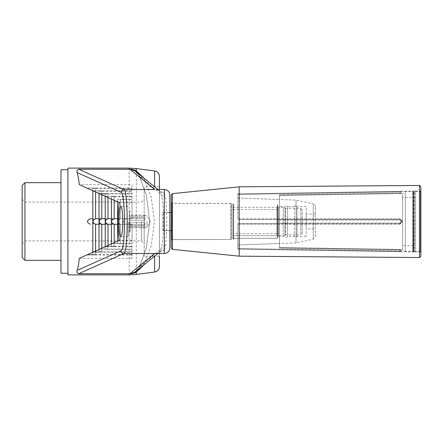 <?xml version="1.0" encoding="UTF-8"?>
<svg xmlns="http://www.w3.org/2000/svg" width="443" height="443" viewBox="0 0 443 443"><rect width="100%" height="100%" fill="white"/><g stroke="black" fill="none" stroke-linecap="round" stroke-linejoin="round"><path stroke-width="0.33" stroke-dasharray="2.21 1.66" d="M128.237 221.5L128.237 236.756L128.237 221.5M130.076 221.5L130.076 231.656L130.076 221.5M144.878 216.073L144.878 215.093L144.878 216.073L129.627 216.073L129.627 215.093L129.627 216.073L144.878 216.073M144.878 215.093L129.627 215.093M171.231 247.986L171.231 195.014M171.231 238.971L171.784 239.53L231.285 239.53L172.615 239.613C172.305 239.32 171.845 239.779 171.231 240.998L171.231 202.002L172.615 203.387L172.615 239.613L172.615 203.387L230.941 203.387L230.941 239.613L230.941 203.387L231.285 203.47L231.285 239.53L231.285 203.47L171.784 203.47L171.784 239.53L171.784 203.47L171.231 204.029L171.231 238.971L171.231 204.029M239.181 256.17L239.181 186.83M118.519 208.958L118.154 218.726L132.036 218.726L132.036 202.612L119.311 202.612L119.112 203.797M118.879 237.57L119.4 240.388M118.054 220.321L120.396 218.748L120.396 199.549L117.622 199.378L120.396 199.245L120.396 218.726L120.053 218.726C118.558 218.848 117.749 219.662 117.622 221.157M118.154 218.726L126.327 218.726C122.755 220.575 122.755 222.425 126.327 224.274L118.159 224.274L118.702 236.008M132.036 243.506L132.036 224.274L132.036 243.506L112.356 243.506L120.396 243.451L120.396 224.252L118.054 222.679M118.159 224.274L132.036 224.274L132.036 258.313L132.036 224.274L120.396 224.274L120.396 243.755L117.622 243.622L120.396 243.451M120.396 243.755L132.036 243.816M132.036 202.612L132.036 218.726L95.245 218.726C93.75 218.848 92.936 219.662 92.814 221.157M132.036 240.388L119.311 240.388M92.814 221.843C92.936 223.338 93.75 224.152 95.245 224.274L126.327 224.274M120.74 224.274A2.796 2.774 180 0 1 120.396 224.252M164.298 253.534L164.298 250.079L165.477 245.627C167.177 233.599 167.172 209.362 165.477 197.373L164.298 192.921L155.892 189.466C156.96 189.798 156.407 188.834 159.308 190.745L160.023 191.509L161.269 194.532C164.458 207.778 164.458 235.233 161.269 248.468L160.023 251.491A5.549 4.657 38.5 0 1 164.298 250.079L156.49 253.534M160.023 251.491L157.858 253.534M169.841 247.986L169.841 195.014M157.858 189.466L159.308 190.745L156.49 189.466M165.477 245.627A5.549 4.07 10.1 0 0 161.269 248.468L139.191 267.456L146.389 247.858L149.695 221.594L146.4 195.186L139.191 175.544L161.269 194.532A5.549 4.07 -10.1 0 0 165.477 197.373M139.191 175.544L135.669 171.469L139.318 175.843A5.549 4.352 -26.2 0 1 139.191 175.544M144.185 256.17L144.185 186.83L144.185 256.17L159.441 256.17L159.441 186.83L159.441 266.553M159.441 253.534L159.441 189.466L159.441 253.534M160.023 191.509A5.549 4.657 -38.5 0 0 164.298 192.921L164.298 189.466M135.669 271.531L139.191 267.456A5.549 4.352 26.2 0 1 139.318 267.157L146.417 247.709L149.69 221.5L146.417 195.297L139.318 175.843A5.549 4.352 -26.2 0 0 143.582 177.997L151.102 196.686L154.524 221.4L151.118 246.253L143.582 265.003A5.549 4.352 26.2 0 0 139.318 267.157L135.669 271.531M143.582 265.003L143.133 265.778M143.133 177.222L143.582 177.997M126.327 218.726L120.74 218.726A2.796 2.774 0 0 0 120.396 218.748M120.396 224.274L120.053 224.274C118.558 224.152 117.749 223.338 117.622 221.843M67.912 168.107L67.912 274.893M132.036 258.313L79.352 258.313M90.173 224.274C86.595 222.425 86.595 220.575 90.173 218.726M132.036 184.687L132.036 218.726L132.036 184.687L79.352 184.687M169.841 221.5L169.841 230.72L169.841 221.5M162.908 221.5L162.908 230.72L162.908 221.5M147.01 221.5L147.01 227.187L147.01 221.5M22.15 257.555L22.15 185.445M24.924 260.329L24.924 182.671M60.979 169.758L60.979 273.242M60.979 221.5L60.979 260.329L60.979 221.5M144.185 221.5L144.185 243.689L144.185 221.5M107.992 197.534L107.992 193.984L99.952 193.929L132.036 193.929M132.036 193.619L99.265 193.619L107.992 193.68L107.992 218.726L132.036 218.726L113.851 218.726C112.356 218.848 111.547 219.662 111.42 221.157M107.992 193.984L105.218 193.812L107.992 193.68M132.036 190.839L93.058 190.839L101.79 190.894L101.79 218.726L120.053 218.726M101.79 194.754L101.79 191.199L99.016 191.027L101.79 190.894M101.79 191.199L132.036 191.143M120.053 224.274L101.79 224.274L101.79 252.106L93.058 252.161L132.036 252.161M132.036 251.857L93.75 251.857L101.79 251.801L101.79 248.246M101.79 252.106L99.016 251.973L101.79 251.801M132.036 196.404L105.467 196.404L114.194 196.459L114.194 218.726M114.194 200.319L114.194 196.764L111.42 196.592L114.194 196.459M114.194 196.764L132.036 196.709M95.588 191.969L95.588 188.419L92.814 188.247L95.588 188.114L86.856 188.054L132.036 188.054M95.588 188.419L132.036 188.364M132.036 199.184L120.396 199.245M120.396 199.549L132.036 199.494M132.036 254.636L87.548 254.636L95.588 254.581L95.588 251.031M132.036 254.946L86.856 254.946L95.588 254.886L92.814 254.753L95.588 254.581M107.992 224.274L132.036 224.274L107.992 224.274L107.992 249.32L105.218 249.187L107.992 249.016L99.952 249.071L132.036 249.071M107.992 249.32L132.036 249.381M132.036 246.291L106.154 246.291L114.194 246.236L114.194 242.681M132.036 246.596L105.467 246.596L114.194 246.541L111.42 246.408L114.194 246.236M120.74 218.726L120.396 218.726M67.912 221.5L67.912 273.242L67.912 221.5M107.992 218.726L113.851 218.726M101.79 224.274L113.851 224.274C112.356 224.152 111.547 223.338 111.42 221.843M113.851 224.274L95.245 224.274M95.245 218.726L101.79 218.726M107.649 224.274C106.154 224.152 105.34 223.338 105.218 221.843M107.649 218.726C106.154 218.848 105.34 219.662 105.218 221.157M101.447 218.726C99.952 218.848 99.138 219.662 99.016 221.157M101.447 224.274C99.952 224.152 99.138 223.338 99.016 221.843M22.15 221.5L22.15 243.689L22.15 221.5M24.924 221.5L24.924 240.914L24.924 221.5M141.411 221.5L141.411 240.914L141.411 221.5M144.878 217.319L144.878 220.254L144.878 217.319L144.878 220.254L144.878 217.319L129.627 217.319L129.627 220.254L144.878 220.254L129.627 220.254L129.627 217.319L144.878 217.319M144.878 222.746L144.878 225.681L144.878 222.746L144.878 225.681L144.878 222.746L129.627 222.746L129.627 225.681L144.878 225.681L129.627 225.681L129.627 222.746L144.878 222.746M144.878 226.927L144.878 227.907L144.878 226.927L129.627 226.927L129.627 227.907L129.627 226.927L144.878 226.927M144.878 218.299L129.627 218.299L144.878 218.299M144.878 224.701L129.627 224.701L144.878 224.701M144.878 227.907L129.627 227.907M129.627 217.319L129.627 216.073L129.627 217.319M129.627 220.254L129.627 222.746L129.627 220.254M129.627 225.681L129.627 226.927L129.627 225.681M129.627 211.793L129.627 231.207L129.627 211.793L130.076 211.344L128.237 209.506M162.908 230.515L162.908 212.485L162.908 230.515L169.841 230.515M171.231 230.515L171.231 212.485L171.231 230.515M420.85 192.101L420.85 250.899L420.85 192.101L420.296 191.548L420.296 251.452L414.465 251.452L413.884 251.89L413.884 191.11L413.579 191.005L413.579 251.995L413.579 191.005L415.578 190.988L415.578 252.012L415.578 190.988L420.296 190.988L420.296 252.012L420.296 190.988L420.85 190.435L420.85 256.159M420.85 190.435L420.85 252.565L420.296 252.012L413.579 251.995L413.884 251.89L413.884 191.11L414.465 191.548L414.465 251.452L414.465 191.548L420.296 191.548L420.296 251.452L420.85 250.899M237.797 223.582L400.046 223.582L279.4 223.582L279.4 243.489L279.4 222.995L279.4 223.582L400.046 223.582L237.797 223.582L279.4 223.582L237.797 223.582L237.797 244.985L279.4 243.489L279.4 248.097L279.4 199.511L279.4 219.418L400.046 219.418L237.797 219.418L279.4 219.418L279.4 220.005L279.4 194.903L279.4 243.489L237.797 244.985L237.797 223.582L237.797 249.104L237.797 223.582M237.797 198.015L279.4 199.511L237.797 198.015L237.797 219.418L400.046 219.418L401.436 220.808L400.046 219.418L401.436 220.808L401.436 222.192L401.436 220.808L400.046 219.418L400.057 220.005L400.887 220.819L400.057 220.005L279.4 220.005L279.4 222.995L279.4 220.005L400.057 220.005L400.04 218.814L401.984 220.791L400.04 218.814L237.797 218.809L237.797 219.418L400.046 219.418L400.04 218.814L237.797 218.809L237.797 193.896L237.797 219.418L237.797 198.015M315.455 236.468L315.455 206.532L315.455 236.468L313.267 239.181L296.04 242.897L296.04 200.103L296.04 242.897L279.4 243.489M315.455 228.848L315.455 214.152L315.455 228.848L306.218 228.848L306.218 214.152L306.218 228.848M237.797 194.449L237.797 193.89L237.797 194.449L401.436 191.786L400.046 191.924L400.046 193.032L401.436 192.982L401.436 191.775L401.436 192.982L400.046 193.032L400.046 191.924L237.797 194.449M401.436 222.192L401.436 220.808L401.436 222.192L400.046 223.582L401.436 222.192L400.046 223.582L401.436 222.192L400.887 222.181L400.057 222.995L400.887 222.181L400.887 220.819L400.887 222.181L401.984 222.209L400.04 224.186L401.984 222.209L401.984 220.791L400.887 220.819L401.984 220.791L401.984 222.209L401.436 222.192M400.04 251.63L237.797 249.11L237.797 248.551L237.797 249.104L400.04 251.63L400.046 251.076L401.436 251.214L237.797 248.551L237.797 244.985L237.797 248.551L400.046 251.076L400.046 249.968L401.436 250.018L401.436 251.214L401.436 250.018L400.046 249.968L400.04 251.63L237.797 249.11L401.845 251.746L401.436 251.214L401.845 251.746L400.04 251.63M401.984 191.232L400.04 191.37L401.984 191.232A0.554 0.554 180 0 0 401.436 191.786L401.845 191.254L400.04 191.37L400.046 191.924L400.04 191.37L237.797 193.896L401.845 191.254L401.436 191.786A0.554 0.554 -0 0 1 401.984 191.232M413.352 221.5L413.352 251.956L413.352 221.5M279.4 194.903L279.4 195.457L279.4 194.903L400.046 193.032L279.4 194.903M279.4 247.543L279.4 248.097L279.4 247.543L400.887 249.464L400.057 249.415L400.046 249.968L279.4 248.097L400.046 249.968L400.057 249.415L279.4 247.543M279.4 195.413L400.057 193.585L400.887 193.536L401.436 192.982A0.554 0.554 0 0 1 400.887 193.536A0.554 0.554 180 0 0 401.436 192.982C400.837 193.635 400.378 193.835 400.057 193.585L279.4 195.457L400.057 193.585L401.436 192.982M315.455 214.152L306.218 214.152M401.436 250.018L400.057 249.415L401.436 250.018A0.554 0.554 180 0 0 400.887 249.464A0.554 0.554 0 0 1 401.436 250.018L400.887 249.464L279.4 247.587M233.633 235.576L233.633 207.357L233.633 235.576L233.079 236.136L233.079 238.362L233.079 204.583L233.079 238.362L233.079 206.798L233.079 236.136L233.633 235.576L276.903 235.576L276.903 207.357L276.903 235.576L233.633 235.576M232.924 239.076L232.924 203.869L232.924 239.076M236.13 238.29L233.622 238.904L233.622 204.04L233.622 238.904L236.13 238.29L277.456 238.29L277.456 204.649L277.456 238.29L277.456 206.798L277.456 238.29L236.13 238.29M402.543 248.684L402.543 194.316L402.543 248.684C402.709 250.367 403.634 251.292 405.317 251.452L412.66 251.452L412.66 191.548L412.66 251.452L413.352 251.956L401.984 251.779L401.436 251.225M277.733 204.649L277.733 238.351L277.456 204.649M315.455 206.532C314.447 204.173 313.716 203.265 313.267 203.819L313.267 239.181L313.267 203.819L296.04 200.103L279.4 199.511M277.733 206.593L277.733 236.407L277.733 206.593L284.999 206.593L284.999 236.407L284.999 206.593C285.846 205.502 286.693 205.502 287.54 206.593L287.54 236.407L287.54 206.593L294.423 206.593L294.423 236.407L294.423 206.593C295.271 205.502 296.123 205.502 296.971 206.593L296.971 236.407L296.971 206.593L306.218 206.593L306.218 236.407L306.218 206.593M302.143 233.428L302.143 209.572L302.143 233.428L300.753 234.812L300.753 208.188L300.753 234.812L285.502 234.812L285.502 208.188L285.502 234.812L283.215 235.643L283.215 207.357L283.215 235.643L278.564 235.643L278.564 207.357L278.564 235.643M278.564 233.566L278.564 209.434L278.564 233.566L233.079 233.566L233.079 209.434L233.079 233.566M233.079 238.971L233.079 204.029L232.924 239.131L236.13 238.351L277.733 238.351M402.543 245.466L402.543 197.534L402.543 245.466L415.578 245.466L415.578 197.534L415.578 245.466M233.622 238.904L233.079 238.362L233.622 238.904M276.903 235.576L277.456 236.136L276.903 235.576M172.477 193.635L172.477 249.365M154.607 186.653L154.607 170.948M154.607 272.052L154.607 256.347M136.317 274.427L136.317 168.573M129.173 274.893L129.173 168.107M114.194 246.541L114.194 224.274M95.588 254.886L95.588 224.274M95.588 218.726L95.588 188.114M107.992 245.466L107.992 249.016M419.455 185.456L419.455 257.544M400.04 224.186L237.797 224.191L400.04 224.186L400.046 223.582L400.04 224.186M401.984 251.768A0.554 0.554 180 0 1 401.436 251.214A0.554 0.554 0 0 0 401.984 251.768M400.046 193.032L400.057 193.585L400.046 193.032M400.046 223.582L400.057 222.995L279.4 222.995L400.057 222.995L400.046 223.582M413.236 251.89L413.236 191.11L413.236 251.89M405.317 251.452L405.317 191.548L405.317 251.452M128.237 206.244L120.856 206.244M128.237 236.756L120.856 236.756M129.627 231.207L130.076 231.656L128.237 233.494M117.622 201.853L117.622 199.378M117.622 243.622L117.622 241.147M159.441 186.83L144.185 186.83M169.841 212.28L162.908 212.28M169.841 230.72L162.908 230.72M144.878 227.187L147.01 227.187L150.426 221.5L147.01 215.813L144.878 215.813M111.42 199.073L111.42 196.592M111.42 246.408L111.42 243.927M105.218 249.187L105.218 246.707M105.218 196.293L105.218 193.812M99.016 193.508L99.016 191.027M99.016 251.973L99.016 249.492M92.814 254.753L92.814 252.272M92.814 190.728L92.814 188.247M22.15 243.689L24.924 240.914L141.411 240.914L144.185 243.689M22.15 199.311L24.924 202.086L141.411 202.086L144.185 199.311M162.908 212.485L169.841 212.485M401.436 191.775L401.984 191.221L413.352 191.044L412.66 191.548L405.317 191.548C404.642 190.839 403.717 191.764 402.543 194.316M279.4 195.457L400.057 193.585L279.4 195.457M233.079 206.798L233.633 207.357L276.903 207.357L277.456 206.798M233.079 204.583L233.622 204.04L233.079 204.029M306.218 236.407L296.971 236.407C296.123 237.498 295.276 237.498 294.423 236.407L287.54 236.407C286.693 237.498 285.846 237.498 284.999 236.407L277.733 236.407M302.143 209.572L300.753 208.188L285.502 208.188L283.215 207.357L278.564 207.357M233.079 209.434L278.564 209.434M415.578 197.534L402.543 197.534"/><path stroke-width="0.66" d="M122.75 221.5C122.639 230.748 122.002 235.831 120.856 236.756C118.419 237.492 118.419 205.508 120.856 206.244C122.002 207.169 122.639 212.252 122.75 221.5M172.477 193.635L171.231 195.014L171.231 247.986L172.477 249.365L172.477 193.635L239.181 186.83L239.181 256.17L419.455 257.544L419.455 185.456L420.85 186.841L420.85 252.565M171.231 202.002L171.231 240.998M118.519 208.958L119.112 203.797A22.515 2.774 -90 0 1 119.311 202.612L79.352 184.687C78.738 179.515 78.023 175.489 77.209 172.598C76.539 171.031 77.038 169.918 78.693 169.259L123.852 189.515A2.774 2.747 114.2 0 0 121.1 192.284C125.524 192.766 125.524 250.234 121.1 250.716L77.209 270.402C78.023 267.511 78.738 263.485 79.352 258.313L119.311 240.388A22.515 2.774 -90 0 1 118.879 237.57L118.702 236.008A22.515 2.774 -90 0 1 118.519 208.958M117.622 201.853L117.622 221.157L118.054 220.321M156.49 253.534L123.852 253.485C128.276 252.959 128.276 190.041 123.852 189.515L154.751 189.515L129.96 169.276L134.39 170.621L135.669 171.469L157.858 189.466M156.49 189.466L164.298 189.466L164.298 253.534L154.751 253.485L129.96 273.724L134.39 272.379L135.669 271.531L157.858 253.534M164.298 189.466C167.664 189.792 169.514 191.642 169.841 195.014L169.841 247.986C169.514 251.358 167.664 253.208 164.298 253.534M154.607 256.347L154.607 272.052C157.592 271.426 159.203 269.593 159.441 266.553L159.441 256.17M159.441 189.466L159.441 176.447L159.441 189.466M143.133 265.778L136.317 272.008A5.549 4.242 60.6 0 0 134.39 272.379M129.96 169.276L129.173 169.204C132.357 169.276 134.738 169.868 136.317 170.992L143.133 177.222M154.607 186.653L154.607 170.948L136.317 168.573L136.317 170.992A5.549 4.242 -60.6 0 1 134.39 170.621M154.607 272.052L136.317 274.427L136.317 272.008C134.75 273.126 132.368 273.724 129.173 273.796L129.173 274.893L67.912 274.893L67.912 168.107L129.173 168.107L129.173 169.204M129.96 273.724L129.173 273.796M118.054 222.679L117.622 221.843L117.622 241.147M128.863 273.741L78.693 273.741C77.032 273.076 76.539 271.963 77.209 270.402M90.2 218.726C86.667 220.575 86.662 222.425 90.195 224.274L90.173 224.274C86.606 222.425 86.606 220.575 90.173 218.726L92.814 218.726L90.173 218.726M128.863 169.259L78.693 169.259M78.693 273.741L123.852 253.485A2.774 2.747 -114.2 0 1 121.1 250.716M92.814 252.272L92.814 190.728M22.15 221.5L22.15 257.555L24.924 260.329L24.924 182.671L22.15 185.445L22.15 221.5M67.912 273.242L60.979 273.242L60.979 169.758L67.912 169.758M114.538 218.726L117.622 218.726L114.538 218.726A2.796 2.774 0 0 0 114.194 218.748L112.356 219.662L111.442 221.5L111.42 199.073M114.538 224.274L117.622 224.274L114.538 224.274A2.796 2.774 180 0 1 114.194 224.252L112.356 223.338L111.442 221.5L111.42 243.927M108.336 224.274L111.42 224.274L108.336 224.274A2.796 2.774 180 0 1 107.992 224.252L106.154 223.338L105.24 221.5L106.154 219.662L107.992 218.748A2.796 2.774 0 0 1 108.336 218.726L111.42 218.726L108.336 218.726M102.134 224.274L105.218 224.274L102.134 224.274A2.796 2.774 180 0 1 101.79 224.252L99.952 223.338L99.038 221.5L99.952 219.662L101.79 218.748A2.796 2.774 0 0 1 102.134 218.726L105.218 218.726L102.134 218.726M95.932 224.274L99.016 224.274L95.932 224.274A2.796 2.774 180 0 1 95.588 224.252L93.75 223.338L92.836 221.5L93.75 219.662L95.588 218.748A2.796 2.774 0 0 1 95.932 218.726L99.016 218.726L95.932 218.726M105.218 246.707L105.218 196.293M99.016 193.508L99.016 249.492M169.841 230.515L171.231 230.515M239.181 186.83L419.455 185.456M420.85 186.841L420.85 256.159L419.455 257.544M77.209 172.598L121.1 192.284M114.194 218.748L114.194 200.319M107.992 218.748L107.992 197.534M114.194 242.681L114.194 224.252M101.79 248.246L101.79 224.252M101.79 218.748L101.79 194.754M95.588 251.031L95.588 224.252M95.588 218.748L95.588 191.969M107.992 224.252L107.992 245.466M172.477 249.365L239.181 256.17M154.607 170.948C157.592 171.574 159.203 173.407 159.441 176.447M136.317 274.427L129.173 274.893M129.173 168.107L136.317 168.573M60.979 182.671L24.924 182.671M60.979 260.329L24.924 260.329M169.841 212.485L171.231 212.485"/></g></svg>
